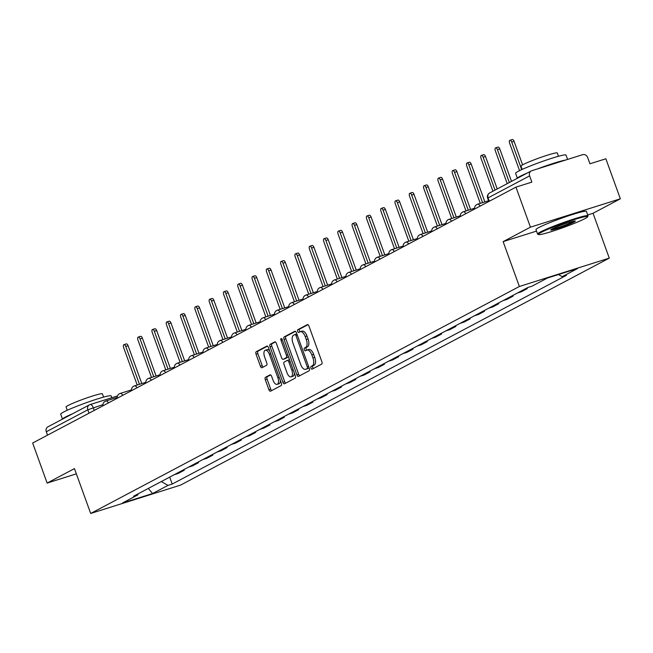 <?xml version="1.0" encoding="UTF-8"?>
<svg xmlns="http://www.w3.org/2000/svg" width="653" height="653" viewBox="0 0 653 653"><rect width="100%" height="100%" fill="white"/><g stroke="black" fill="none" stroke-linecap="round" stroke-linejoin="round"><path stroke-width="0.98" d="M310.975 368.129A1.477 0.702 -107.5 0 0 312.044 369.206A1.477 0.702 -107.5 0 0 312.101 369.182L321.66 364.121A2.106 1.004 -107.5 0 0 321.847 361.672L308.975 326.133A2.106 1.004 -107.5 0 0 307.449 324.598A2.106 1.004 -107.5 0 0 307.367 324.631L297.809 329.692A1.477 0.702 -107.5 0 0 297.678 331.406A1.477 0.702 -107.5 0 0 298.748 332.483A1.477 0.702 -107.5 0 0 298.805 332.459L300.045 331.797A6.742 3.216 -107.5 0 1 300.307 331.691A6.742 3.216 -107.5 0 1 305.212 336.597L306.281 339.56A6.742 3.216 -107.5 0 1 305.694 347.396L304.453 348.057A1.477 0.702 -107.5 0 0 304.322 349.771A1.477 0.702 -107.5 0 0 305.4 350.841A1.477 0.702 -107.5 0 0 305.457 350.816L306.69 350.163A6.742 3.216 -107.5 0 1 306.951 350.057A6.742 3.216 -107.5 0 1 311.856 354.954L312.926 357.917A6.742 3.216 -107.5 0 1 312.338 365.762L311.106 366.415A1.477 0.702 -107.5 0 0 310.975 368.129M308.494 349.6A6.742 3.216 -107.5 0 1 308.747 349.486A6.742 3.216 -107.5 0 1 313.652 354.391L314.73 357.354A6.742 3.216 -107.5 0 1 314.134 365.198L312.901 365.851A1.477 0.702 -107.5 0 0 312.771 367.566A1.477 0.702 -107.5 0 0 313.383 368.504M307.971 324.696L299.605 329.12A1.477 0.702 -107.5 0 0 299.474 330.842A1.477 0.702 -107.5 0 0 300.086 331.781M301.841 331.234A6.742 3.216 -107.5 0 1 302.102 331.128A6.742 3.216 -107.5 0 1 307.008 336.026L308.077 338.989A6.742 3.216 -107.5 0 1 307.49 346.833L306.249 347.486A1.477 0.702 -107.5 0 0 306.126 349.2A1.477 0.702 -107.5 0 0 306.73 350.139M265.485 377.279A2.106 1.004 -107.5 0 0 265.298 379.728L268.905 389.694A2.106 1.004 -107.5 0 0 270.44 391.229A2.106 1.004 -107.5 0 0 270.522 391.196L281.141 385.572A2.106 1.004 -107.5 0 0 281.321 383.123L268.456 347.584A2.106 1.004 -107.5 0 0 266.922 346.049A2.106 1.004 -107.5 0 0 266.84 346.09L256.229 351.706A2.106 1.004 -107.5 0 0 256.041 354.155L260.4 366.202A2.106 1.004 -107.5 0 0 261.935 367.737A2.106 1.004 -107.5 0 0 262.016 367.696L266.563 365.296A2.106 1.004 -107.5 0 0 266.742 362.839L264.579 356.873A5.632 2.685 -107.5 0 1 265.298 350.22A5.632 2.685 -107.5 0 1 269.395 354.326L277.868 377.72A5.632 2.685 -107.5 0 1 277.158 384.364A5.632 2.685 -107.5 0 1 273.052 380.266L271.64 376.365A2.106 1.004 -107.5 0 0 270.105 374.838A2.106 1.004 -107.5 0 0 270.024 374.871L265.485 377.279L267.281 376.708A2.106 1.004 -107.5 0 0 267.101 379.156L270.709 389.131A2.106 1.004 -107.5 0 0 271.713 390.567M587.7 214.951L593.038 213.27L620.35 198.806L530.44 227.171L503.128 241.634L519.372 286.487L90.685 513.462L74.45 468.601L47.138 483.065L32.65 443.036L515.952 187.142L531.86 182.122L529.607 175.886L488.093 197.867L487.652 198.194L488.852 201.491M530.44 227.171L515.952 187.142M296.886 374.887A2.106 1.004 -107.5 0 0 298.413 376.422A2.106 1.004 -107.5 0 0 298.494 376.381L309.114 370.765A2.106 1.004 -107.5 0 0 309.293 368.316L296.429 332.777A2.106 1.004 -107.5 0 0 294.895 331.242A2.106 1.004 -107.5 0 0 294.813 331.275L284.202 336.891A2.106 1.004 -107.5 0 0 284.014 339.348L296.886 374.887L298.682 374.316A2.106 1.004 -107.5 0 0 299.686 375.753M295.123 378.169L284.512 383.793A2.106 1.004 -107.5 0 1 284.43 383.825A2.106 1.004 -107.5 0 1 282.896 382.291L270.032 346.751A2.106 1.004 -107.5 0 1 270.22 344.302L274.758 341.894A2.106 1.004 -107.5 0 1 274.84 341.862A2.106 1.004 -107.5 0 1 276.374 343.396L281.59 357.803A2.106 1.004 -107.5 0 0 283.124 359.338A2.106 1.004 -107.5 0 0 283.206 359.305L286.218 357.713A2.106 1.004 -107.5 0 0 286.406 355.256L280.97 340.254A1.477 0.702 -107.5 0 1 281.157 338.515A1.477 0.702 -107.5 0 1 282.227 339.584L295.311 375.72A2.106 1.004 -107.5 0 1 295.123 378.169M620.35 198.806L605.862 158.777L589.945 163.797L587.684 157.561A4.293 3.755 62.1 0 0 582.631 154.679L531.746 170.727A4.293 3.755 62.1 0 0 531.191 170.964A4.293 3.755 62.1 0 0 529.607 175.886M593.038 213.27L609.282 258.123L180.595 485.097L90.685 513.462M47.138 483.065L76.344 473.849M47.53 435.151L46.306 431.772A4.293 3.755 -117.9 0 1 47.898 426.85L89.404 404.868A4.293 3.755 62.1 0 0 87.82 409.798L46.306 431.772M527.077 287.891L527.33 288.602L523.396 289.842M517.347 293.042L521.282 291.801L527.33 288.602M512.785 295.466L513.038 296.168L509.103 297.409M503.055 300.609L506.989 299.368L513.038 296.168M498.484 303.033L498.737 303.735L494.803 304.975M488.762 308.183L492.697 306.943L498.737 303.735M484.191 310.599L484.444 311.31L480.51 312.55M474.462 315.75L478.396 314.509L484.444 311.31M469.891 318.166L470.152 318.876L466.218 320.117M460.169 323.317L464.103 322.076L470.152 318.876M455.598 325.741L455.851 326.443L451.917 327.684M445.868 330.891L449.803 329.643L455.851 326.443M441.306 333.308L441.559 334.01L437.624 335.258M431.576 338.458L435.51 337.217L441.559 334.01M427.005 340.874L427.266 341.584L423.332 342.825M417.283 346.025L421.218 344.784L427.266 341.584M412.712 348.441L412.965 349.151L409.031 350.392M402.983 353.591L406.917 352.351L412.965 349.151M398.42 356.016L398.673 356.718L394.739 357.958M388.69 361.166L392.624 359.925L398.673 356.718M384.119 363.582L384.38 364.292L380.446 365.533M374.398 368.733L378.332 367.492L384.38 364.292M369.827 371.149L370.08 371.859L366.145 373.1M360.097 376.299L364.031 375.059L370.08 371.859M355.534 378.724L355.787 379.426L351.853 380.666M345.804 383.874L349.739 382.625L355.787 379.426M341.233 386.29L341.486 386.992L337.552 388.233M331.512 391.441L335.446 390.2L341.486 386.992M326.941 393.857L327.194 394.567L323.259 395.808M317.211 399.007L321.145 397.767L327.194 394.567M312.64 401.424L312.901 402.134L308.967 403.374M302.919 406.574L306.853 405.333L312.901 402.134M298.348 408.998L298.601 409.7L294.666 410.941M288.618 414.149L292.552 412.908L298.601 409.7M284.055 416.565L284.308 417.275L280.374 418.516M274.325 421.716L278.26 420.475L284.308 417.275M269.754 424.132L270.016 424.842L266.081 426.083M260.033 429.282L263.967 428.041L270.016 424.842M255.462 431.706L255.715 432.408L251.78 433.649M245.732 436.849L249.666 435.608L255.715 432.408M241.169 439.273L241.422 439.975L237.488 441.216M231.44 444.424L235.374 443.183L241.422 439.975M226.869 446.84L227.13 447.55L223.195 448.791M217.147 451.99L221.081 450.75L227.13 447.55M212.576 454.406L212.829 455.117L208.895 456.357M202.846 459.557L206.781 458.316L212.829 455.117M198.275 461.981L198.536 462.683L194.602 463.924M188.554 467.132L192.488 465.891L198.536 462.683M183.983 469.548L184.236 470.25L180.301 471.499M174.261 474.698L178.196 473.458L184.236 470.25M161.283 481.563L167.976 485.391L152.582 493.546L122.372 503.071L137.767 494.925L133.538 496.256L527.763 287.532L531.991 286.194L547.385 278.047L577.595 268.514L562.2 276.668L558.486 274.538M167.976 485.391L172.204 484.061L566.429 275.329L562.2 276.668M519.372 286.487L609.282 258.123M503.128 241.634L536.505 231.105M169.69 477.114L172.204 484.061M137.767 494.925L138.248 493.766M148.313 488.436L152.582 493.546M295.425 331.34L285.998 336.328A2.106 1.004 -107.5 0 0 285.818 338.776L298.682 374.316M307.122 368.521A1.477 0.702 -107.5 0 0 307.253 366.806L295.956 335.609A1.477 0.702 -107.5 0 0 294.887 334.54A1.477 0.702 -107.5 0 0 294.829 334.565L293.524 335.25A6.742 3.216 -107.5 0 0 292.936 343.094L300.649 364.423A6.742 3.216 -107.5 0 0 305.555 369.32A6.742 3.216 -107.5 0 0 305.816 369.214L308.918 367.957A1.477 0.702 -107.5 0 0 309.098 367.77M296.862 333.961A1.477 0.702 -107.5 0 0 296.682 333.969A1.477 0.702 -107.5 0 0 296.625 333.993L294.944 334.524M307.081 368.814A6.742 3.216 -107.5 0 0 307.359 368.757A6.742 3.216 -107.5 0 0 307.612 368.651L305.816 369.214M308.918 367.957L307.612 368.651M275.37 341.96L272.015 343.731A2.106 1.004 -107.5 0 0 271.828 346.18L284.692 381.727A2.106 1.004 -107.5 0 0 285.696 383.164M284.839 358.791A2.106 1.004 -107.5 0 0 284.92 358.775A2.106 1.004 -107.5 0 0 285.002 358.742L288.014 357.142A2.106 1.004 -107.5 0 0 288.381 356.587M287.002 372.765A5.632 2.685 -107.5 0 0 291.107 376.863A5.632 2.685 -107.5 0 0 291.818 370.218L288.83 361.974A2.106 1.004 -107.5 0 0 287.296 360.44A2.106 1.004 -107.5 0 0 287.222 360.472L284.202 362.072A2.106 1.004 -107.5 0 0 284.022 364.521L287.002 372.765M291.107 376.863L292.903 376.291A5.632 2.685 -107.5 0 0 294.274 372.863M289.606 359.958A2.106 1.004 -107.5 0 0 289.099 359.876A2.106 1.004 -107.5 0 0 289.018 359.909L287.385 360.423M270.636 374.928L267.281 376.708M277.158 384.364L278.953 383.801A5.632 2.685 -107.5 0 0 280.325 380.364M269.689 350.988A5.632 2.685 -107.5 0 0 267.093 349.657L265.298 350.22M267.452 346.147L258.025 351.134A2.106 1.004 -107.5 0 0 257.845 353.591L262.204 365.631A2.106 1.004 -107.5 0 0 263.208 367.068M521.698 169.633L511.723 142.068A2.465 1.175 -107.5 0 0 509.928 140.273A2.465 1.175 -107.5 0 0 509.618 143.187L519.559 170.653M509.928 140.273L512.27 139.538A2.465 1.175 72.5 0 1 514.066 141.334L522.58 164.866M509.34 182.53L497.431 149.643A2.465 1.175 -107.5 0 0 495.635 147.847A2.465 1.175 -107.5 0 0 495.325 150.753L507.226 183.648M495.635 147.847L497.97 147.105A2.465 1.175 72.5 0 1 499.765 148.9L511.519 181.379M495.039 190.105L483.13 157.21A2.465 1.175 -107.5 0 0 481.334 155.414A2.465 1.175 -107.5 0 0 481.024 158.328L492.933 191.215M481.334 155.414L483.677 154.679A2.465 1.175 72.5 0 1 485.473 156.475L497.227 188.946M541.076 232.46A26.177 2.008 160.1 0 0 538.521 234.566A26.177 2.008 160.1 0 0 558.519 229.252A26.177 2.008 160.1 0 0 584.949 218.616A26.177 2.008 160.1 0 0 587.602 216.804A26.177 2.008 160.1 0 0 569.351 221.204A26.177 2.008 160.1 0 0 541.076 232.46M538.521 234.566L537.705 234.19A26.822 2.057 -19.9 0 1 537.574 234.068A26.822 2.057 -19.9 0 1 540.317 232.027A26.822 2.057 -19.9 0 1 568.339 220.812A26.822 2.057 -19.9 0 1 588.01 215.808A26.822 2.057 -19.9 0 1 587.994 215.988L587.602 216.804M552.038 228.999A13.084 1.004 -19.9 0 1 565.253 223.685A13.084 1.004 -19.9 0 1 575.252 221.024A13.084 1.004 -19.9 0 1 573.979 222.077A13.084 1.004 -19.9 0 1 559.841 227.709A13.084 1.004 -19.9 0 1 550.716 229.913A13.084 1.004 -19.9 0 1 552.038 228.999M551.573 229.26A12.448 0.955 160.1 0 0 561.727 226.33A12.448 0.955 160.1 0 0 573.22 221.645A12.448 0.955 160.1 0 0 574.183 221.073M527.591 172.874A26.822 2.057 -19.9 0 0 520.147 176.31A26.822 2.057 -19.9 0 0 517.396 178.269L515.584 173.314A26.822 2.057 -19.9 0 1 518.327 171.282A26.822 2.057 -19.9 0 1 546.349 160.067A26.822 2.057 -19.9 0 1 566.02 155.063L567.596 159.422M522.155 169.421L520.972 166.131A19.312 1.477 -19.9 0 1 522.947 164.67A19.312 1.477 -19.9 0 1 543.125 156.589A19.312 1.477 -19.9 0 1 557.287 152.99L558.47 156.279M537.574 234.068L535.974 229.644A26.822 2.057 -19.9 0 1 538.709 227.603A26.822 2.057 -19.9 0 1 566.739 216.388A26.822 2.057 -19.9 0 1 586.41 211.384L588.01 215.808M537.599 168.882A26.822 2.057 -19.9 0 1 565.58 160.058M62.484 419.12L60.696 414.165A26.822 2.057 -19.9 0 1 63.431 412.125A26.822 2.057 -19.9 0 1 91.461 400.909A26.822 2.057 -19.9 0 1 111.132 395.906L111.794 397.734M62.508 419.112A26.822 2.057 -19.9 0 1 65.251 417.153A26.822 2.057 -19.9 0 1 72.695 413.716M67.267 410.272L66.075 406.982A19.312 1.477 -19.9 0 1 68.051 405.513A19.312 1.477 -19.9 0 1 88.228 397.44A19.312 1.477 -19.9 0 1 102.39 393.832L103.582 397.122M482.551 202.659L468.838 164.776A2.465 1.175 -107.5 0 0 467.042 162.981A2.465 1.175 -107.5 0 0 466.732 165.895L480.298 203.369M467.042 162.981L469.376 162.246A2.465 1.175 72.5 0 1 471.172 164.042L484.885 201.924M468.258 210.225L454.545 172.343A2.465 1.175 -107.5 0 0 452.749 170.555A2.465 1.175 -107.5 0 0 452.439 173.461L465.997 210.935M452.749 170.555L455.084 169.813A2.465 1.175 72.5 0 1 456.88 171.608L470.593 209.491M453.957 217.792L440.244 179.918A2.465 1.175 -107.5 0 0 438.449 178.122A2.465 1.175 -107.5 0 0 438.139 181.028L451.705 218.51M438.449 178.122L440.791 177.379A2.465 1.175 72.5 0 1 442.587 179.175L456.3 217.057M439.665 225.367L425.952 187.484A2.465 1.175 -107.5 0 0 424.156 185.689A2.465 1.175 -107.5 0 0 423.846 188.603L437.412 226.077M424.156 185.689L426.491 184.954A2.465 1.175 72.5 0 1 428.286 186.75L441.999 224.624M425.372 232.933L411.659 195.051A2.465 1.175 -107.5 0 0 409.864 193.255A2.465 1.175 -107.5 0 0 409.545 196.169L423.111 233.643M409.864 193.255L412.198 192.521A2.465 1.175 72.5 0 1 413.994 194.316L427.707 232.199M411.072 240.5L397.359 202.626A2.465 1.175 -107.5 0 0 395.563 200.83A2.465 1.175 -107.5 0 0 395.253 203.736L408.819 241.21M395.563 200.83L397.906 200.087A2.465 1.175 72.5 0 1 399.701 201.883L413.414 239.765M396.779 248.075L383.066 210.193A2.465 1.175 -107.5 0 0 381.27 208.397A2.465 1.175 -107.5 0 0 380.96 211.311L394.526 248.785M381.27 208.397L383.605 207.662A2.465 1.175 72.5 0 1 385.401 209.458L399.114 247.332M382.478 255.641L368.774 217.759A2.465 1.175 -107.5 0 0 366.97 215.963A2.465 1.175 -107.5 0 0 366.659 218.877L380.226 256.351M366.97 215.963L369.312 215.229A2.465 1.175 72.5 0 1 371.108 217.025L384.821 254.899M368.186 263.208L354.473 225.326A2.465 1.175 -107.5 0 0 352.677 223.538A2.465 1.175 -107.5 0 0 352.367 226.444L365.933 263.918M352.677 223.538L355.02 222.795A2.465 1.175 72.5 0 1 356.816 224.591L370.52 262.473M353.893 270.775L340.18 232.901A2.465 1.175 -107.5 0 0 338.385 231.105A2.465 1.175 -107.5 0 0 338.074 234.011L351.641 271.493M338.385 231.105L340.719 230.362A2.465 1.175 72.5 0 1 342.515 232.158L356.228 270.04M339.593 278.349L325.88 240.467A2.465 1.175 -107.5 0 0 324.084 238.671A2.465 1.175 -107.5 0 0 323.774 241.586L337.34 279.06M324.084 238.671L326.427 237.937A2.465 1.175 72.5 0 1 328.222 239.733L341.935 277.607M325.3 285.916L311.587 248.034A2.465 1.175 -107.5 0 0 309.791 246.238A2.465 1.175 -107.5 0 0 309.481 249.152L323.047 286.626M309.791 246.238L312.126 245.504A2.465 1.175 72.5 0 1 313.922 247.299L327.635 285.181M311.008 293.483L297.295 255.609A2.465 1.175 -107.5 0 0 295.499 253.813A2.465 1.175 -107.5 0 0 295.189 256.719L308.747 294.193M295.499 253.813L297.833 253.07A2.465 1.175 72.5 0 1 299.629 254.866L313.342 292.748M296.707 301.057L282.994 263.175A2.465 1.175 -107.5 0 0 281.198 261.38A2.465 1.175 -107.5 0 0 280.888 264.294L294.454 301.768M281.198 261.38L283.541 260.645A2.465 1.175 72.5 0 1 285.337 262.433L299.05 300.315M282.414 308.624L268.701 270.742A2.465 1.175 -107.5 0 0 266.906 268.946A2.465 1.175 -107.5 0 0 266.595 271.86L280.161 309.334M266.906 268.946L269.24 268.212A2.465 1.175 72.5 0 1 271.036 270.007L284.749 307.881M268.122 316.191L254.409 278.309A2.465 1.175 -107.5 0 0 252.613 276.513A2.465 1.175 -107.5 0 0 252.295 279.427L265.861 316.901M252.613 276.513L254.948 275.778A2.465 1.175 72.5 0 1 256.743 277.574L270.456 315.456M253.821 323.757L240.108 285.883A2.465 1.175 -107.5 0 0 238.312 284.088A2.465 1.175 -107.5 0 0 238.002 286.994L251.568 324.468M238.312 284.088L240.655 283.345A2.465 1.175 72.5 0 1 242.451 285.141L256.164 323.023M239.529 331.332L225.816 293.45A2.465 1.175 -107.5 0 0 224.02 291.654A2.465 1.175 -107.5 0 0 223.71 294.568L237.276 332.042M224.02 291.654L226.354 290.92A2.465 1.175 72.5 0 1 228.15 292.715L241.863 330.589M225.228 338.899L211.523 301.017A2.465 1.175 -107.5 0 0 209.719 299.221A2.465 1.175 -107.5 0 0 209.409 302.135L222.975 339.609M209.719 299.221L212.062 298.486A2.465 1.175 72.5 0 1 213.858 300.282L227.571 338.164M210.935 346.465L197.222 308.591A2.465 1.175 -107.5 0 0 195.427 306.796A2.465 1.175 -107.5 0 0 195.116 309.702L208.682 347.176M195.427 306.796L197.769 306.053A2.465 1.175 72.5 0 1 199.565 307.849L213.27 345.731M196.643 354.032L182.93 316.158A2.465 1.175 -107.5 0 0 181.134 314.362A2.465 1.175 -107.5 0 0 180.824 317.276L194.39 354.75M181.134 314.362L183.469 313.628A2.465 1.175 72.5 0 1 185.264 315.415L198.977 353.297M182.342 361.607L168.629 323.725A2.465 1.175 -107.5 0 0 166.833 321.929A2.465 1.175 -107.5 0 0 166.523 324.843L180.089 362.317M166.833 321.929L169.176 321.194A2.465 1.175 72.5 0 1 170.972 322.99L184.685 360.864M168.05 369.174L154.337 331.291A2.465 1.175 -107.5 0 0 152.541 329.496A2.465 1.175 -107.5 0 0 152.231 332.41L165.797 369.884M152.541 329.496L154.875 328.761A2.465 1.175 72.5 0 1 156.671 330.557L170.384 368.439M153.757 376.74L140.044 338.866A2.465 1.175 -107.5 0 0 138.248 337.07A2.465 1.175 -107.5 0 0 137.938 339.976L151.496 377.45M138.248 337.07L140.583 336.328A2.465 1.175 72.5 0 1 142.378 338.123L156.091 376.006M139.456 384.315L125.743 346.433A2.465 1.175 -107.5 0 0 123.948 344.637A2.465 1.175 -107.5 0 0 123.637 347.551L137.203 385.025M123.948 344.637L126.29 343.902A2.465 1.175 72.5 0 1 128.086 345.698L141.799 383.572M102.905 404.648L87.82 409.798L89.045 413.178M94.236 410.427L93.248 407.692A4.293 2.049 72.5 0 0 90.122 404.566A4.293 4.293 0 0 0 89.404 404.868A4.293 3.755 62.1 0 1 89.959 404.64A4.293 2.049 72.5 0 1 90.122 404.566L117.483 395.938M90.302 404.534L117.475 395.955M477.392 204.299A4.293 2.049 72.5 0 1 477.563 204.234A4.293 2.049 72.5 0 1 480.118 206.111M463.099 211.874A4.293 2.049 72.5 0 1 463.263 211.801A4.293 2.049 72.5 0 1 465.826 213.686M448.807 219.441A4.293 2.049 72.5 0 1 448.97 219.367A4.293 2.049 72.5 0 1 451.525 221.253M434.506 227.007A4.293 2.049 72.5 0 1 434.669 226.942A4.293 2.049 72.5 0 1 437.232 228.819M420.214 234.574A4.293 2.049 72.5 0 1 420.377 234.509A4.293 2.049 72.5 0 1 422.94 236.394M405.913 242.149A4.293 2.049 72.5 0 1 406.084 242.075A4.293 2.049 72.5 0 1 408.639 243.961M391.62 249.715A4.293 2.049 72.5 0 1 391.784 249.642A4.293 2.049 72.5 0 1 394.347 251.527M377.328 257.282A4.293 2.049 72.5 0 1 377.491 257.217A4.293 2.049 72.5 0 1 380.054 259.094M363.027 264.857A4.293 2.049 72.5 0 1 363.199 264.783A4.293 2.049 72.5 0 1 365.753 266.669M348.735 272.423A4.293 2.049 72.5 0 1 348.898 272.35A4.293 2.049 72.5 0 1 351.461 274.236M334.442 279.99A4.293 2.049 72.5 0 1 334.605 279.925A4.293 2.049 72.5 0 1 337.16 281.802M320.141 287.557A4.293 2.049 72.5 0 1 320.313 287.491A4.293 2.049 72.5 0 1 322.868 289.369M305.849 295.132A4.293 2.049 72.5 0 1 306.012 295.058A4.293 2.049 72.5 0 1 308.575 296.944M291.556 302.698A4.293 2.049 72.5 0 1 291.72 302.625A4.293 2.049 72.5 0 1 294.274 304.51M277.256 310.265A4.293 2.049 72.5 0 1 277.419 310.199A4.293 2.049 72.5 0 1 279.982 312.077M262.963 317.831A4.293 2.049 72.5 0 1 263.126 317.766A4.293 2.049 72.5 0 1 265.689 319.652M248.662 325.406A4.293 2.049 72.5 0 1 248.834 325.333A4.293 2.049 72.5 0 1 251.389 327.218M234.37 332.973A4.293 2.049 72.5 0 1 234.533 332.908A4.293 2.049 72.5 0 1 237.096 334.785M220.077 340.539A4.293 2.049 72.5 0 1 220.241 340.474A4.293 2.049 72.5 0 1 222.804 342.352M205.777 348.114A4.293 2.049 72.5 0 1 205.948 348.041A4.293 2.049 72.5 0 1 208.503 349.926M191.484 355.681A4.293 2.049 72.5 0 1 191.647 355.607A4.293 2.049 72.5 0 1 194.21 357.493M177.192 363.248A4.293 2.049 72.5 0 1 177.355 363.182A4.293 2.049 72.5 0 1 179.91 365.06M162.891 370.814A4.293 2.049 72.5 0 1 163.054 370.749A4.293 2.049 72.5 0 1 165.617 372.634M148.598 378.389A4.293 2.049 72.5 0 1 148.762 378.316A4.293 2.049 72.5 0 1 151.325 380.201M134.306 385.956A4.293 2.049 72.5 0 1 134.469 385.882A4.293 2.049 72.5 0 1 137.024 387.768M120.005 393.522A4.293 2.049 72.5 0 1 120.168 393.457A4.293 2.049 72.5 0 1 122.731 395.334M105.713 401.097A4.293 2.049 72.5 0 1 105.876 401.024A4.293 2.049 72.5 0 1 108.439 402.909M489.317 201.246L488.093 197.867A4.293 3.755 62.1 0 1 489.685 192.937A4.293 4.293 0 0 0 487.652 198.194M314.134 365.198L312.338 365.762M314.73 357.354L312.926 357.917M313.652 354.391L311.856 354.954M306.249 347.486L304.453 348.057M307.49 346.833L305.694 347.396M308.077 338.989L306.281 339.56M307.008 336.026L305.212 336.597M299.605 329.12L297.809 329.692M312.901 365.851L311.106 366.415M285.818 338.776L284.014 339.348M285.998 336.328L284.202 336.891M308.6 366.382L307.253 366.806M297.303 335.185L295.956 335.609M284.692 381.727L282.896 382.291M271.828 346.18L270.032 346.751M272.015 343.731L270.22 344.302M285.002 358.742L283.206 359.305M288.014 357.142L286.218 357.713M287.753 354.832L286.406 355.256M282.316 339.829L280.97 340.254M293.164 369.794L291.818 370.218M290.177 361.55L288.83 361.974M279.215 377.295L277.868 377.72M270.742 353.902L269.395 354.326M262.204 365.631L260.4 366.202M257.845 353.591L256.041 354.155M258.025 351.134L256.229 351.706M270.709 389.131L268.905 389.694M267.101 379.156L265.298 379.728M514.066 141.334L511.723 142.068M499.765 148.9L497.431 149.643M485.473 156.475L483.13 157.21M471.172 164.042L468.838 164.776M456.88 171.608L454.545 172.343M442.587 179.175L440.244 179.918M428.286 186.75L425.952 187.484M413.994 194.316L411.659 195.051M399.701 201.883L397.359 202.626M385.401 209.458L383.066 210.193M371.108 217.025L368.774 217.759M356.816 224.591L354.473 225.326M342.515 232.158L340.18 232.901M328.222 239.733L325.88 240.467M313.922 247.299L311.587 248.034M299.629 254.866L297.295 255.609M285.337 262.433L282.994 263.175M271.036 270.007L268.701 270.742M256.743 277.574L254.409 278.309M242.451 285.141L240.108 285.883M228.15 292.715L225.816 293.45M213.858 300.282L211.523 301.017M199.565 307.849L197.222 308.591M185.264 315.415L182.93 316.158M170.972 322.99L168.629 323.725M156.671 330.557L154.337 331.291M142.378 338.123L140.044 338.866M128.086 345.698L125.743 346.433M488.583 200.757L477.563 204.234A4.293 4.293 0 0 0 474.617 209.025M474.56 208.234L463.263 211.801A4.293 4.293 0 0 0 460.324 216.6M460.267 215.808L448.97 219.367A4.293 4.293 0 0 0 446.023 224.167M445.966 223.375L434.669 226.942A4.293 4.293 0 0 0 431.731 231.733M431.674 230.942L420.377 234.509A4.293 4.293 0 0 0 417.438 239.3M417.381 238.516L406.084 242.075A4.293 4.293 0 0 0 403.138 246.875M403.081 246.083L391.784 249.642A4.293 4.293 0 0 0 388.845 254.441M388.788 253.65L377.491 257.217A4.293 4.293 0 0 0 374.553 262.008M374.496 261.216L363.199 264.783A4.293 4.293 0 0 0 360.252 269.583M360.195 268.791L348.898 272.35A4.293 4.293 0 0 0 345.959 277.15M345.902 276.358L334.605 279.925A4.293 4.293 0 0 0 331.659 284.716M331.602 283.924L320.313 287.491A4.293 4.293 0 0 0 317.366 292.283M317.309 291.499L306.012 295.058A4.293 4.293 0 0 0 303.074 299.858M303.016 299.066L291.72 302.625A4.293 4.293 0 0 0 288.773 307.424M288.716 306.632L277.419 310.199A4.293 4.293 0 0 0 274.48 314.991M274.423 314.199L263.126 317.766A4.293 4.293 0 0 0 260.188 322.558M260.131 321.774L248.834 325.333A4.293 4.293 0 0 0 245.887 330.132M245.83 329.341L234.533 332.908A4.293 4.293 0 0 0 231.595 337.699M231.537 336.907L220.241 340.474A4.293 4.293 0 0 0 217.302 345.266M217.245 344.474L205.948 348.041A4.293 4.293 0 0 0 203.001 352.84M202.944 352.049L191.647 355.607A4.293 4.293 0 0 0 188.709 360.407M188.652 359.615L177.355 363.182A4.293 4.293 0 0 0 174.408 367.974M174.351 367.182L163.054 370.749A4.293 4.293 0 0 0 160.116 375.54M160.058 374.757L148.762 378.316A4.293 4.293 0 0 0 145.823 383.115M145.766 382.323L134.469 385.882A4.293 4.293 0 0 0 131.522 390.682M131.465 389.89L120.168 393.457A4.293 4.293 0 0 0 117.23 398.248M117.173 397.457L105.876 401.024A4.293 4.293 0 0 0 102.937 405.823M489.685 192.937L531.191 170.964M308.747 349.486L306.951 350.057M302.102 331.128L300.307 331.691M296.682 333.969L294.887 334.54M307.359 368.757L305.555 369.32M284.92 358.775L283.124 359.338M289.099 359.876L287.296 360.44"/></g></svg>
